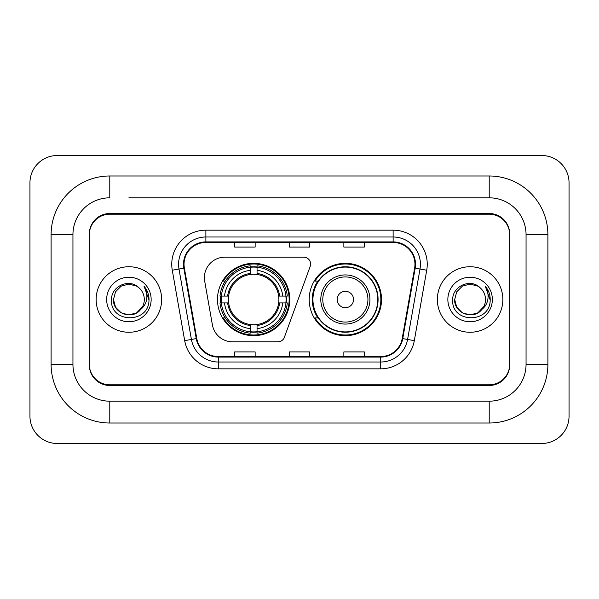 <?xml version="1.0" encoding="UTF-8"?>
<svg xmlns="http://www.w3.org/2000/svg" width="599" height="599" viewBox="0 0 599 599"><rect width="100%" height="100%" fill="white"/><g stroke="black" fill="none" stroke-linecap="round" stroke-linejoin="round"><path stroke-width="0.9" d="M204.386 277.666A20.471 20.471 0 0 0 204.701 281.216L212.398 324.89A20.471 20.471 0 0 0 232.562 341.812L277.958 341.812A6.821 6.821 0 0 0 284.368 337.319L310.2 266.345A6.821 6.821 0 0 0 303.79 257.188L224.857 257.188A20.471 20.471 0 0 0 204.386 277.666M309.189 299.5A36.165 36.165 0 0 0 345.361 335.665A36.165 36.165 0 0 0 381.526 299.5A36.165 36.165 0 0 0 345.361 263.335A36.165 36.165 0 0 0 309.189 299.5M217.474 299.5A36.165 36.165 0 0 0 253.639 335.665A36.165 36.165 0 0 0 289.811 299.5A36.165 36.165 0 0 0 253.639 263.335A36.165 36.165 0 0 0 217.474 299.5M220.724 302.914A33.095 33.095 0 0 1 220.724 296.086M317.867 317.927A33.095 33.095 0 0 1 317.867 281.073M128.897 197.82L489.211 197.82L128.897 197.82M547.898 234.673L526.057 234.673L526.057 364.327L526.057 234.673A36.853 36.853 0 0 0 489.211 197.82L489.211 175.986L109.789 175.986A58.687 58.687 0 0 0 51.102 234.673L51.102 364.327A58.687 58.687 0 0 0 109.789 423.014L489.211 423.014A58.687 58.687 0 0 0 547.898 364.327L547.898 234.673A58.687 58.687 0 0 0 489.211 175.986M489.211 423.014L489.211 401.18L109.789 401.18L489.211 401.18A36.853 36.853 0 0 0 526.057 364.327L547.898 364.327M51.102 364.327L72.943 364.327L72.943 234.673L72.943 364.327A36.853 36.853 0 0 0 109.789 401.18L109.789 423.014M489.211 214.202L109.789 214.202A20.471 20.471 0 0 0 89.318 234.673L89.318 364.327A20.471 20.471 0 0 0 109.789 384.798L489.211 384.798A20.471 20.471 0 0 0 509.682 364.327L509.682 234.673A20.471 20.471 0 0 0 489.211 214.202M109.789 175.986L109.789 197.82A36.853 36.853 0 0 0 72.943 234.673L51.102 234.673M569.05 182.807A27.299 27.299 0 0 0 541.751 155.515L57.249 155.515A27.299 27.299 0 0 0 29.95 182.807L29.95 416.193A27.299 27.299 0 0 0 57.249 443.485L541.751 443.485A27.299 27.299 0 0 0 569.05 416.193L569.05 182.807M509.682 234.673L509.682 233.992A20.471 20.471 0 0 0 489.211 213.514L109.789 213.514A20.471 20.471 0 0 0 89.318 233.992L89.318 234.673M89.318 364.327L89.318 365.008A20.471 20.471 0 0 0 109.789 385.486L489.211 385.486A20.471 20.471 0 0 0 509.682 365.008L509.682 364.327M96.147 299.5A32.758 32.758 0 0 0 128.897 332.258A32.758 32.758 0 0 0 161.655 299.5A32.758 32.758 0 0 0 128.897 266.742A32.758 32.758 0 0 0 96.147 299.5A32.758 32.758 0 0 0 128.897 332.258A32.758 32.758 0 0 0 161.655 299.5A32.758 32.758 0 0 0 128.897 266.742A32.758 32.758 0 0 0 96.147 299.5M437.345 299.5A32.758 32.758 0 0 0 470.103 332.258A32.758 32.758 0 0 0 502.853 299.5A32.758 32.758 0 0 0 470.103 266.742A32.758 32.758 0 0 0 437.345 299.5A32.758 32.758 0 0 0 470.103 332.258A32.758 32.758 0 0 0 502.853 299.5A32.758 32.758 0 0 0 470.103 266.742A32.758 32.758 0 0 0 437.345 299.5M184.035 264.286A21.834 21.834 0 0 1 205.876 242.453L393.124 242.453A21.834 21.834 0 0 1 414.628 268.082L402.214 338.502A21.834 21.834 0 0 1 380.709 356.547L218.291 356.547A21.834 21.834 0 0 1 196.786 338.502L184.372 268.082A21.834 21.834 0 0 1 184.035 264.286M183.489 264.286A22.38 22.38 0 0 0 183.833 268.172L196.247 338.6A22.38 22.38 0 0 0 218.291 357.094L380.709 357.094A22.38 22.38 0 0 0 402.753 338.6L415.167 268.172A22.38 22.38 0 0 0 393.124 241.906L205.876 241.906A22.38 22.38 0 0 0 183.489 264.286M172.272 270.216A34.121 34.121 0 0 1 205.876 230.166L393.124 230.166A34.121 34.121 0 0 1 426.728 270.216L414.313 340.636A34.121 34.121 0 0 1 380.709 368.834L218.291 368.834A34.121 34.121 0 0 1 184.687 340.636L172.272 270.216L178.996 269.026A27.299 27.299 0 0 1 205.876 236.994L393.124 236.994A27.299 27.299 0 0 1 420.004 269.026L407.59 339.453A27.299 27.299 0 0 1 380.709 362.006L218.291 362.006A27.299 27.299 0 0 1 191.41 339.453L178.996 269.026A27.299 27.299 0 0 1 178.577 264.286M89.318 233.992L89.318 365.008M509.682 365.008L509.682 233.992M289.265 242.453L289.265 247.073L309.735 247.073L309.735 242.453M234.673 242.453L234.673 247.073L255.144 247.073L255.144 242.453M343.856 242.453L343.856 247.073L364.327 247.073L364.327 242.453M309.735 356.547L309.735 351.927L289.265 351.927L289.265 356.547M255.144 356.547L255.144 351.927L234.673 351.927L234.673 356.547M364.327 356.547L364.327 351.927L343.856 351.927L343.856 356.547M140.406 309.773L136.609 312.858L128.897 314.924L121.185 312.858L115.54 307.212L113.473 299.5L115.54 291.788L121.185 286.142L128.897 284.076L136.609 286.142L139.005 287.842C129.519 277.921 111.317 286.105 111.481 299.5C109.744 323.31 148.357 323.939 148.986 300.661L149.016 299.5C148.956 294.438 147.279 289.998 143.962 286.172C146.485 290.298 147.369 294.745 146.628 299.5C145.924 303.498 143.992 306.755 140.832 309.279C143.124 306.426 144.292 303.161 144.322 299.5C144.239 294.843 142.465 290.957 139.005 287.842L136.609 286.142L128.897 284.076L121.185 286.142L115.54 291.788L113.473 299.5L115.54 307.212L121.185 312.858L128.897 314.924L136.609 312.858L140.832 309.279M142.599 306.583L136.609 312.858L128.897 314.924L121.185 312.858L115.54 307.212L113.473 299.5L115.54 307.212L121.185 312.858L128.897 314.924L136.609 312.858L142.599 306.583L140.802 309.316M140.406 309.78C132.027 320.383 112.687 313.172 113.473 299.5M106.652 299.5A22.253 22.253 0 0 0 128.897 321.753A22.253 22.253 0 0 0 151.15 299.5A22.253 22.253 0 0 0 128.897 277.247A22.253 22.253 0 0 0 106.652 299.5M144.112 286.344L149.009 300.084M257.053 331.801L257.053 333.171A33.851 33.851 0 0 0 287.318 302.914L285.948 302.914A32.481 32.481 0 0 1 257.053 331.801L257.053 328.641A29.344 29.344 0 0 0 282.788 302.914L278.662 302.914A25.248 25.248 0 0 0 257.053 274.484L257.053 267.199A32.481 32.481 0 0 1 285.948 296.086L287.318 296.086A33.851 33.851 0 0 0 257.053 265.829L257.053 267.199M221.338 302.914L219.968 302.914A33.851 33.851 0 0 0 250.232 333.171L250.232 331.801A32.481 32.481 0 0 1 221.338 302.914L224.498 302.914A29.344 29.344 0 0 0 250.232 328.641L250.232 324.516A25.248 25.248 0 0 0 278.662 302.914L279.666 302.914A26.251 26.251 0 0 1 257.053 325.527L257.053 328.641M250.232 267.199L250.232 265.829A33.851 33.851 0 0 0 219.968 296.086L221.338 296.086A32.481 32.481 0 0 1 250.232 267.199L250.232 270.359A29.344 29.344 0 0 0 224.498 296.086L228.623 296.086A25.248 25.248 0 0 0 250.232 324.516L250.232 325.527A26.251 26.251 0 0 1 227.62 302.914L224.498 302.914M221.405 302.914A32.413 32.413 0 0 1 221.405 296.086M257.053 267.266A32.413 32.413 0 0 0 250.232 267.266M285.88 296.086A32.413 32.413 0 0 1 285.88 302.914M285.948 296.086L282.788 296.086A29.344 29.344 0 0 0 257.053 270.359M282.788 302.914L285.948 302.914M250.232 328.641L250.232 331.801M278.662 296.086L282.788 296.086M257.053 324.561L257.053 325.527M250.232 324.516A25.248 25.248 0 0 1 228.623 302.914L227.62 302.914M257.053 331.734A32.413 32.413 0 0 1 250.232 331.734M224.498 296.086L221.338 296.086M250.232 274.439L250.232 270.359M257.053 274.484A25.248 25.248 0 0 0 228.623 296.086L227.62 296.086A26.251 26.251 0 0 1 250.232 273.473M257.053 274.439L257.053 273.473A26.251 26.251 0 0 1 279.666 296.086M225.246 281.073L223.315 281.073A35.483 35.483 0 0 1 289.13 299.5A35.483 35.483 0 0 1 223.315 317.927L225.246 317.927M353.545 299.5A8.191 8.191 0 0 0 345.361 291.309A8.191 8.191 0 0 0 337.17 299.5A8.191 8.191 0 0 0 345.361 307.691A8.191 8.191 0 0 0 353.545 299.5M369.927 299.5A24.566 24.566 0 0 0 345.361 274.934A24.566 24.566 0 0 0 320.794 299.5A24.566 24.566 0 0 0 345.361 324.066A24.566 24.566 0 0 0 369.927 299.5A24.566 24.566 0 0 1 345.361 324.066A24.566 24.566 0 0 1 320.794 299.5M377.774 299.5A32.413 32.413 0 0 0 345.361 267.087A32.413 32.413 0 0 0 312.94 299.5A32.413 32.413 0 0 0 345.361 331.913A32.413 32.413 0 0 0 377.774 299.5M380.844 299.5A35.483 35.483 0 0 1 315.029 317.927L318.316 317.927A32.72 32.72 0 0 0 367.007 324.037A32.72 32.72 0 0 0 367.007 274.963A32.72 32.72 0 0 0 318.316 281.073L315.029 281.073A35.483 35.483 0 0 1 380.844 299.5M481.603 309.773L477.815 312.858L470.103 314.924L462.391 312.858L456.745 307.212L454.678 299.5L456.745 291.788L462.391 286.142L470.103 284.076L477.815 286.142L480.203 287.842C470.717 277.921 452.515 286.105 452.687 299.5C450.95 323.31 489.563 323.939 490.184 300.661L490.222 299.5C490.162 294.438 488.477 289.998 485.168 286.172C487.683 290.298 488.574 294.745 487.826 299.5C487.129 303.498 485.197 306.755 482.03 309.279C484.321 306.426 485.49 303.161 485.527 299.5C485.437 294.843 483.663 290.957 480.203 287.842L477.815 286.142L470.103 284.076L462.391 286.142L456.745 291.788L454.678 299.5L456.745 307.212L462.391 312.858L470.103 314.924L477.815 312.858L481.603 309.78L483.805 306.583L477.815 312.858L470.103 314.924L462.391 312.858L456.745 307.212L454.678 299.5L456.745 307.212L462.391 312.858L470.103 314.924L477.815 312.858L481.955 309.376M483.805 306.583L482.03 309.279M481.603 309.78C473.232 320.383 453.885 313.172 454.678 299.5M447.85 299.5A22.253 22.253 0 0 0 470.103 321.753A22.253 22.253 0 0 0 492.348 299.5A22.253 22.253 0 0 0 470.103 277.247A22.253 22.253 0 0 0 447.85 299.5M485.317 286.344L490.207 300.084M393.124 230.166L393.124 241.906M178.996 269.026L183.833 268.172M218.291 368.834L218.291 357.094M380.709 357.094L380.709 368.834M402.753 338.6L414.313 340.636M184.687 340.636L196.247 338.6M415.167 268.172L426.728 270.216M205.876 230.166L205.876 241.906M257.053 324.516A25.248 25.248 0 0 0 278.662 302.914M250.232 332.041A32.72 32.72 0 0 0 257.053 332.041M286.18 302.914A32.72 32.72 0 0 0 286.18 296.086M257.053 266.959A32.72 32.72 0 0 0 250.232 266.959M367.928 299.5A22.567 22.567 0 0 0 345.361 276.933A22.567 22.567 0 0 0 322.786 299.5A22.567 22.567 0 0 0 345.361 322.067A22.567 22.567 0 0 0 367.928 299.5"/></g></svg>
